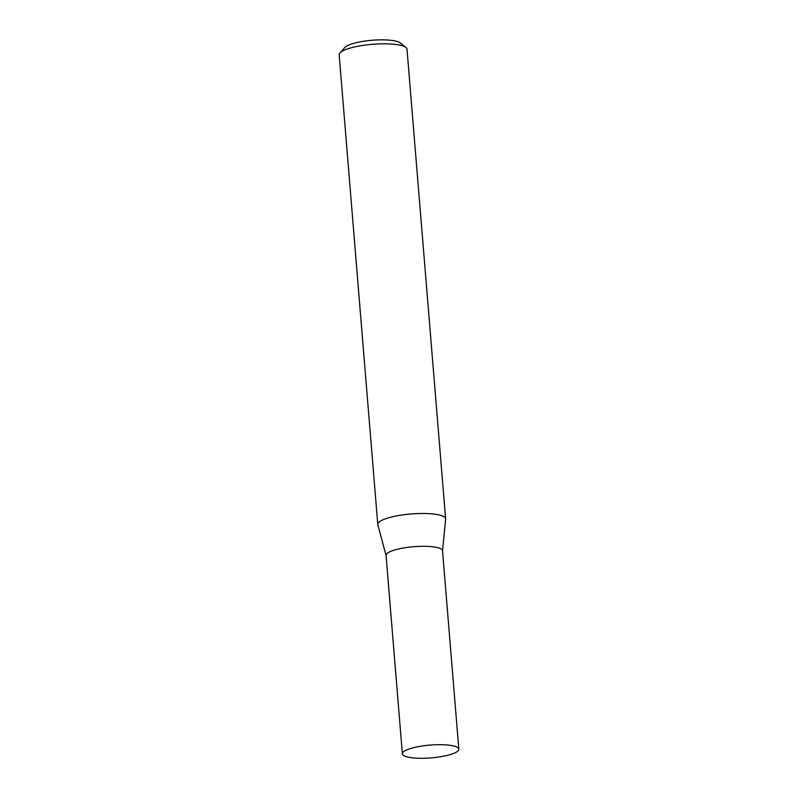 <?xml version="1.0" encoding="UTF-8"?>
<svg xmlns="http://www.w3.org/2000/svg" width="798" height="798" viewBox="0 0 798 798"><rect width="100%" height="100%" fill="white"/><g stroke="black" fill="none" stroke-linecap="round" stroke-linejoin="round"><path stroke-width="1.2" d="M458.83 749.172L442.521 550.78A28.319 6.424 175.3 0 0 403.05 548.066A28.319 6.424 175.3 0 0 386.062 555.418L402.372 753.811A28.319 6.424 175.3 0 0 441.843 756.524A28.319 6.424 175.3 0 0 458.83 749.172A28.319 6.424 175.3 0 0 419.359 746.459A28.319 6.424 175.3 0 0 402.372 753.811M442.531 550.909L445.623 519.199A34.035 7.711 175.3 0 0 445.623 518.88A34.035 7.711 175.3 0 0 398.192 515.618A34.035 7.711 175.3 0 0 377.783 524.456A34.035 7.711 175.3 0 0 377.843 524.765L386.072 555.548M339.958 52.927L344.826 47.491A28.588 6.484 -4.7 0 1 361.304 41.636A28.588 6.484 -4.7 0 1 400.247 42.932L405.933 47.501A34.035 7.711 175.3 0 0 359.579 45.955A34.035 7.711 175.3 0 0 339.958 52.927A34.035 7.711 175.3 0 0 339.17 54.793L377.783 524.456M445.623 518.88L407.01 49.217A34.035 7.711 175.3 0 0 405.933 47.501"/></g></svg>
